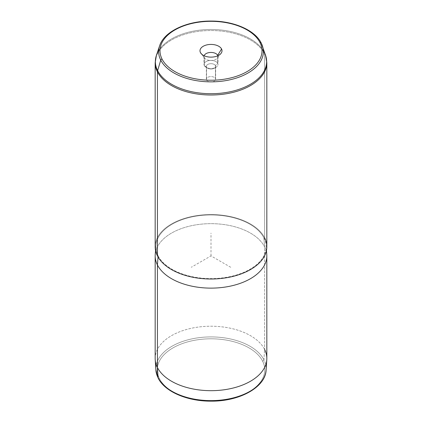 <?xml version="1.0" encoding="UTF-8"?>
<svg xmlns="http://www.w3.org/2000/svg" width="422" height="422" viewBox="0 0 422 422"><rect width="100%" height="100%" fill="white"/><g stroke="black" fill="none" stroke-linecap="round" stroke-linejoin="round"><path stroke-width="0.32" stroke-dasharray="2.11 1.58" d="M215.452 65.605L215.452 78.508A4.637 2.68 0 0 0 210.341 76.614A4.637 2.68 0 0 0 206.363 79.262A4.637 2.68 0 0 0 206.548 80.016L206.548 67.114A4.637 2.68 180 0 1 206.363 66.359A4.637 2.68 180 0 1 210.341 63.711A4.637 2.68 180 0 1 215.452 65.605L217.694 63.316A6.979 4.03 180 0 1 215.932 67.298A6.979 4.03 180 0 1 206.068 67.298A6.979 4.03 180 0 1 204.306 65.584L206.548 67.114A4.637 2.68 0 0 0 207.719 68.253A4.637 2.68 0 0 0 214.281 68.253A4.637 2.68 0 0 0 215.452 65.605A4.637 2.68 0 0 0 209.692 63.791A4.637 2.68 0 0 0 206.548 67.114L204.306 65.584A6.979 4.03 180 0 1 209.038 60.583A6.979 4.03 180 0 1 217.694 63.316L215.452 65.605A4.637 2.68 180 0 1 215.637 66.359A4.637 2.68 180 0 1 211.659 69.013A4.637 2.68 180 0 1 206.548 67.114L206.548 80.016A4.637 2.68 180 0 1 209.692 76.693A4.637 2.68 180 0 1 215.452 78.508A4.637 2.68 180 0 1 212.308 81.831A4.637 2.68 180 0 1 206.548 80.016A4.637 2.68 0 0 0 211.659 81.915A4.637 2.68 0 0 0 215.637 79.262A4.637 2.68 0 0 0 215.452 78.508L215.452 65.605M262.595 361.111A53.768 31.043 0 0 0 195.861 340.058A53.768 31.043 0 0 0 159.405 378.587A53.768 31.043 0 0 0 226.139 399.634A53.768 31.043 0 0 0 262.595 361.111A1.398 1.092 153.1 0 0 263.935 359.802A55.166 31.85 0 0 0 202.143 337.331A55.166 31.85 0 0 0 155.876 369.946A55.166 31.85 180 0 1 202.143 337.331A55.166 31.85 180 0 1 263.935 359.802A1.398 1.092 -26.9 0 1 262.595 361.111A53.768 31.043 180 0 1 226.139 399.634A53.768 31.043 180 0 1 159.405 378.587A53.768 31.043 180 0 1 195.861 340.058A53.768 31.043 180 0 1 262.595 361.111M158.16 378.08A1.398 1.092 153.1 0 0 159.405 378.587A1.398 1.092 -26.9 0 1 158.16 378.08M155.175 358.452A55.825 32.23 180 0 1 203.061 326.549A55.825 32.23 180 0 1 264.568 349.379L263.935 359.802A55.166 31.85 180 0 1 266.124 369.946A55.166 31.85 0 0 0 263.935 359.802L264.568 349.379A55.825 32.23 0 0 0 202.038 326.639A55.825 32.23 0 0 0 155.212 359.649M266.825 255.896A55.825 32.23 0 0 0 264.568 246.817L264.568 349.379L264.568 246.817A55.825 32.23 0 0 0 203.061 223.992A55.825 32.23 0 0 0 155.175 255.896M264.568 349.379A55.825 32.23 180 0 1 266.825 358.452M155.227 254.471A55.825 32.23 180 0 1 204.285 223.897A55.825 32.23 180 0 1 264.568 246.817L263.898 237.818A55.129 31.829 0 0 0 204.369 215.178A55.129 31.829 0 0 0 155.924 245.372A55.129 31.829 0 0 0 158.102 255.737L158.018 256.929L158.102 255.737A55.129 31.829 0 0 0 220.047 278.172A55.129 31.829 0 0 0 266.076 245.372A55.129 31.829 0 0 0 263.898 237.818L264.568 246.817A55.825 32.23 180 0 1 266.773 254.471M155.175 246.775A55.825 32.23 180 0 1 203.061 214.872A55.825 32.23 180 0 1 264.568 237.702L264.568 53.694A55.825 32.23 180 0 1 266.825 62.772A55.825 32.23 0 0 0 264.568 53.694L264.568 237.702A55.825 32.23 0 0 0 195.28 215.848A55.825 32.23 0 0 0 157.432 255.853M263.898 237.818A55.129 31.829 180 0 1 226.519 277.317A55.129 31.829 180 0 1 158.102 255.737A55.129 31.829 180 0 1 195.481 216.238A55.129 31.829 180 0 1 263.898 237.818M264.383 52.55A5.581 4.373 -26.9 0 1 264.568 53.694A55.825 32.23 0 0 0 203.061 30.869A55.825 32.23 0 0 0 155.175 62.772A55.825 32.23 180 0 1 203.061 30.869A55.825 32.23 180 0 1 264.568 53.694A5.581 4.373 153.1 0 0 264.383 52.55A55.635 32.119 0 0 0 208.362 29.508A55.635 32.119 0 0 0 156.372 55.504A55.635 32.119 180 0 1 208.362 29.508A55.635 32.119 180 0 1 264.383 52.55L261.244 43.107A52.365 30.231 0 0 0 208.521 21.422A52.365 30.231 0 0 0 159.585 45.892A52.365 30.231 180 0 1 208.521 21.422A52.365 30.231 180 0 1 261.244 43.107L264.383 52.55A55.635 32.119 180 0 1 265.628 55.504M264.568 237.702A55.825 32.23 180 0 1 266.825 246.775M217.863 55.746A6.979 4.03 180 0 1 217.979 56.474A6.979 4.03 180 0 1 211.992 60.462A6.979 4.03 180 0 1 204.306 57.608L204.306 65.584A6.979 4.03 0 0 0 211.992 68.438A6.979 4.03 0 0 0 217.979 64.45A6.979 4.03 0 0 0 217.694 63.316L217.694 55.82L217.694 63.316A6.979 4.03 0 0 0 210.008 60.462A6.979 4.03 0 0 0 204.021 64.45A6.979 4.03 0 0 0 204.306 65.584L204.306 57.608A6.979 4.03 180 0 1 204.021 56.474A6.979 4.03 180 0 1 204.137 55.746A6.979 4.03 0 0 0 204.306 57.608L201.605 54.085L204.306 57.608A6.979 4.03 0 0 0 204.628 58.12A6.979 4.03 0 0 0 211 60.504A6.979 4.03 0 0 0 217.372 58.12A6.979 4.03 0 0 0 217.863 55.746M230.739 267.29L211 255.896L191.261 267.29M211 255.896L211 233.102M206.363 66.359L206.363 79.262M155.924 245.372L155.539 250.446M266.076 245.372L266.461 250.446M215.932 67.298L214.281 68.253M206.068 67.298L207.719 68.253M215.637 66.359L215.637 79.262M217.979 56.474L217.979 64.45M204.021 56.474L204.021 64.45M221.049 53.367L217.372 58.12M200.951 53.367L204.628 58.12"/><path stroke-width="0.63" d="M266.788 359.649A55.825 32.23 0 0 1 217.916 390.434A55.825 32.23 0 0 1 157.432 367.525L157.432 264.969A55.825 32.23 0 0 0 218.939 287.799A55.825 32.23 0 0 0 266.825 255.896L266.825 358.452A55.825 32.23 180 0 1 218.939 390.355A55.825 32.23 180 0 1 157.432 367.525A55.825 32.23 180 0 1 155.175 358.452L155.175 255.896A55.825 32.23 0 0 0 157.432 264.969L157.432 367.525L158.065 377.732L157.432 367.525A55.825 32.23 0 0 1 155.212 359.649L155.876 369.946A55.166 31.85 0 0 0 158.065 377.732A1.398 1.092 153.1 0 0 158.16 378.08A1.398 1.092 -26.9 0 1 158.065 377.732A55.166 31.85 0 0 0 217.831 400.373A55.166 31.85 0 0 0 266.124 369.946A55.166 31.85 180 0 1 217.831 400.373A55.166 31.85 180 0 1 158.065 377.732A55.166 31.85 180 0 1 155.876 369.946L158.16 378.08C164.78 391.737 187.447 401.375 211.185 401.148C239.606 401.443 265.549 387.254 266.124 369.946L266.788 359.649A55.825 32.23 0 0 0 264.568 349.379M266.461 250.446L266.773 254.471A55.825 32.23 180 0 1 220.157 287.688A55.825 32.23 180 0 1 157.432 264.969L158.018 256.929L157.432 264.969A55.825 32.23 180 0 1 155.227 254.471L155.539 250.446M264.383 52.55A55.635 32.119 0 0 1 265.628 55.504L266.825 62.772A55.825 32.23 180 0 1 218.939 94.676A55.825 32.23 180 0 1 157.432 71.845A5.581 4.373 -26.9 0 1 157.617 70.632A55.635 32.119 180 0 1 156.372 55.504A55.635 32.119 0 0 0 157.617 70.632L160.756 60.13A52.365 30.231 0 0 0 223.343 80.998A52.365 30.231 0 0 0 262.415 45.892A52.365 30.231 0 0 0 261.244 43.107A1.398 1.092 153.1 0 0 261.197 42.991A1.398 1.092 153.1 0 0 259.952 42.485A51.015 29.456 0 0 0 196.636 22.514A51.015 29.456 0 0 0 162.048 59.069A1.398 1.092 153.1 0 0 160.756 60.13A1.398 1.092 -26.9 0 1 162.048 59.069A51.015 29.456 0 0 0 225.364 79.035A51.015 29.456 0 0 0 259.952 42.485A1.398 1.092 -26.9 0 1 261.197 42.991A1.398 1.092 -26.9 0 1 261.244 43.107A52.365 30.231 180 0 1 262.415 45.892A52.365 30.231 180 0 1 223.343 80.998A52.365 30.231 180 0 1 160.756 60.13L157.617 70.632A55.635 32.119 0 0 0 224.119 92.808A55.635 32.119 0 0 0 265.628 55.504A55.635 32.119 180 0 1 224.119 92.808A55.635 32.119 180 0 1 157.617 70.632A5.581 4.373 153.1 0 0 157.432 71.845A55.825 32.23 180 0 1 155.175 62.772A55.825 32.23 0 0 0 157.432 71.845L157.432 255.853L157.432 71.845A55.825 32.23 0 0 0 218.939 94.676A55.825 32.23 0 0 0 266.825 62.772L266.825 246.775A55.825 32.23 180 0 1 218.939 278.678A55.825 32.23 180 0 1 157.432 255.853A55.825 32.23 0 0 0 226.719 277.702A55.825 32.23 0 0 0 264.568 237.702M160.756 60.13A52.365 30.231 180 0 1 159.585 45.892A52.365 30.231 0 0 0 160.756 60.13M157.432 255.853A55.825 32.23 180 0 1 155.175 246.775L155.175 62.772L156.372 55.504L159.585 45.892C164.026 31.492 186.851 20.82 211.1 21.063C233.545 20.921 254.92 30.052 261.197 42.991L265.628 55.504M162.048 59.069A51.015 29.456 180 0 1 196.636 22.514A51.015 29.456 180 0 1 259.952 42.485A51.015 29.456 180 0 1 225.364 79.035A51.015 29.456 180 0 1 162.048 59.069M200.439 52.565A11.009 6.356 0 0 0 214.096 56.875A11.009 6.356 0 0 0 221.561 48.984A11.009 6.356 0 0 0 207.904 44.679A11.009 6.356 0 0 0 200.439 52.565A11.009 6.356 180 0 1 207.904 44.679A11.009 6.356 180 0 1 221.561 48.984L217.694 55.34A6.979 4.03 180 0 1 217.863 55.746A6.979 4.03 0 0 0 217.694 55.34L217.694 55.82L217.694 55.34A6.979 4.03 0 0 0 210.641 52.449A6.979 4.03 0 0 0 204.137 55.746A6.979 4.03 180 0 1 210.641 52.449A6.979 4.03 180 0 1 217.694 55.34L221.561 48.984A11.009 6.356 180 0 1 221.049 53.367A11.009 6.356 180 0 1 211 57.128A11.009 6.356 180 0 1 200.951 53.367A11.009 6.356 180 0 1 200.439 52.565L201.605 54.085L200.439 52.565"/></g></svg>
